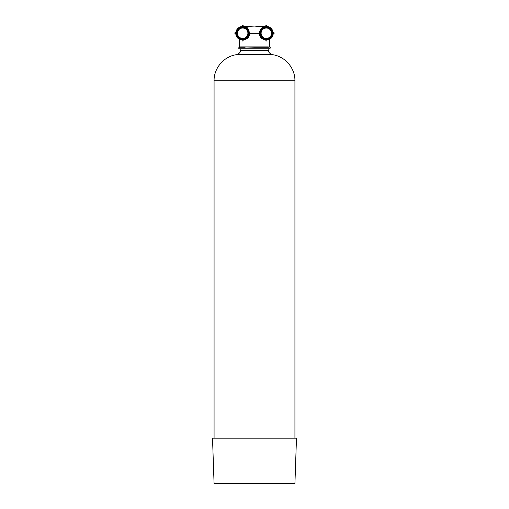 <?xml version="1.0" encoding="UTF-8"?>
<svg xmlns="http://www.w3.org/2000/svg" width="509" height="509" viewBox="0 0 509 509"><rect width="100%" height="100%" fill="white"/><g stroke="black" fill="none" stroke-linecap="round" stroke-linejoin="round"><path stroke-width="0.76" d="M236.85 33.225A5.828 5.828 0 0 0 242.685 39.053A5.828 5.828 0 0 0 248.513 33.225A5.828 5.828 0 0 0 242.685 27.391A5.828 5.828 0 0 0 236.85 33.225M237.474 33.225A5.211 5.211 0 0 0 242.685 38.436A5.211 5.211 0 0 0 247.889 33.225A5.211 5.211 0 0 0 242.685 28.014A5.211 5.211 0 0 0 237.474 33.225M260.487 33.225A5.828 5.828 0 0 0 266.315 39.053A5.828 5.828 0 0 0 272.15 33.225A5.828 5.828 0 0 0 266.315 27.391A5.828 5.828 0 0 0 260.487 33.225M261.111 33.225A5.211 5.211 0 0 0 266.315 38.436A5.211 5.211 0 0 0 271.526 33.225A5.211 5.211 0 0 0 266.315 28.014A5.211 5.211 0 0 0 261.111 33.225M243.302 26.385L250.683 26.303L243.302 26.411M246.471 27.531L250.683 26.303L254.5 26.074L260.875 26.729L262.899 27.371M262.899 26.074L264.61 26.074L262.899 26.074M239.128 38.328C238.104 39.059 248.163 41.795 248.901 33.225C247.966 29.547 246.833 27.696 245.503 27.683L244.638 27.321M243.658 27.085L243.302 27.034M264.915 27.162L263.77 27.55C262.555 27.276 261.333 29.166 260.099 33.225L260.602 35.675M272.538 33.225A6.223 6.223 0 0 0 266.315 27.002A6.223 6.223 0 0 0 260.099 33.225A6.223 6.223 0 0 0 266.315 39.447A6.223 6.223 0 0 0 272.538 33.225M272.404 30.101L273.161 33.225C273.581 42.05 259.056 42.05 259.475 33.225L260.78 29.204L264.203 26.716L268.402 26.71A6.84 6.84 0 0 1 272.404 30.101L273.161 33.225C273.581 42.05 259.056 42.05 259.475 33.225L260.78 29.204L264.203 26.716L268.402 26.71C263.058 26.067 260.226 28.421 259.889 33.772C260.602 37.641 262.924 39.6 266.85 39.657C272.06 38.442 273.912 35.255 272.404 30.101L273.161 33.225C273.581 42.05 259.056 42.05 259.475 33.225C259.609 30.266 261.022 28.16 263.707 26.901M259.475 33.225L260.78 29.204L264.203 26.716L268.402 26.71L264.203 26.716L260.78 29.204L259.475 33.225C259.056 42.05 273.581 42.05 273.161 33.225C273.581 42.05 259.056 42.05 259.475 33.225M248.901 33.225A6.223 6.223 0 0 0 242.685 27.002A6.223 6.223 0 0 0 236.462 33.225A6.223 6.223 0 0 0 242.685 39.447A6.223 6.223 0 0 0 248.901 33.225M248.767 30.101L249.525 33.225C249.944 42.05 235.419 42.05 235.839 33.225L237.149 29.204L240.566 26.716L244.765 26.71A6.84 6.84 0 0 1 248.767 30.101L249.525 33.225C249.944 42.05 235.419 42.05 235.839 33.225L237.149 29.204L240.566 26.716L244.765 26.71C239.427 26.067 236.59 28.421 236.252 33.772C236.965 37.641 239.287 39.6 243.213 39.657C248.424 38.442 250.275 35.255 248.767 30.101L249.525 33.225C249.944 42.05 235.419 42.05 235.839 33.225C235.972 30.266 237.385 28.16 240.07 26.901M235.839 33.225L237.149 29.204L240.566 26.716L244.765 26.71L240.566 26.716L237.149 29.204L235.839 33.225C235.419 42.05 249.944 42.05 249.525 33.225C249.944 42.05 235.419 42.05 235.839 33.225M239.402 47.261L239.084 47.292C238.511 48.037 238.626 48.533 239.415 48.775L269.585 48.775C270.444 48.126 270.553 47.63 269.916 47.292L269.643 47M268.574 47.222C270.355 47.305 270.355 47.305 268.574 47.222C270.355 47.305 270.355 47.305 268.574 47.222L254.5 47.222L269.738 47.013L269.738 39.148M265.851 39.753L261.715 37.978L259.698 33.225L260.245 30.775M239.262 38.697L239.262 47.013L240.649 46.911M268.326 46.911L240.693 46.911L254.5 47.222M254.5 48.775L268.803 48.775L268.803 50.327L240.197 50.327L240.197 48.775M294.927 483.55L214.073 483.55L212.514 438.147L296.486 438.147L294.927 483.55M266.786 39.428L269.433 38.608M267.6 39.575L266.786 39.721M261.626 26.964L261.162 26.818M245.185 47.222L240.426 47.222C238.645 47.305 238.645 47.305 240.426 47.222C238.645 47.305 238.645 47.305 240.426 47.222M242.004 39.645L240.687 39.365M240.751 39.384L238.899 38.449L240.751 39.384L237.461 37.017L236.634 35.484M265.641 39.645L264.324 39.365L261.098 37.017L260.271 35.484M264.387 39.384L262.529 38.449L264.387 39.384M243.149 26.398L243.149 25.45L242.214 25.45L242.214 26.398M236.214 32.761L234.91 32.761L234.91 33.689L236.246 33.689M242.214 40.052L242.214 41L243.149 41L243.149 40.052M265.851 26.398L265.851 25.45L266.786 25.45L266.786 26.398M273.142 32.761L274.09 32.761L274.09 33.689L273.142 33.689M266.786 40.052L266.786 41L265.851 41L265.851 40.052M264.61 26.074L264.915 26.385L260.875 26.385L260.875 26.729M249.302 33.225L259.851 33.225M236.042 54.749C223.667 56.626 213.825 68.295 214.073 80.81L294.927 80.81C295.175 68.295 285.333 56.626 272.958 54.749L236.042 54.749C238.53 54.221 240.178 52.751 240.973 50.327M294.927 80.81L294.927 438.147M214.073 80.81L214.073 438.147M272.958 54.749C270.47 54.221 268.822 52.751 268.027 50.327"/></g></svg>

